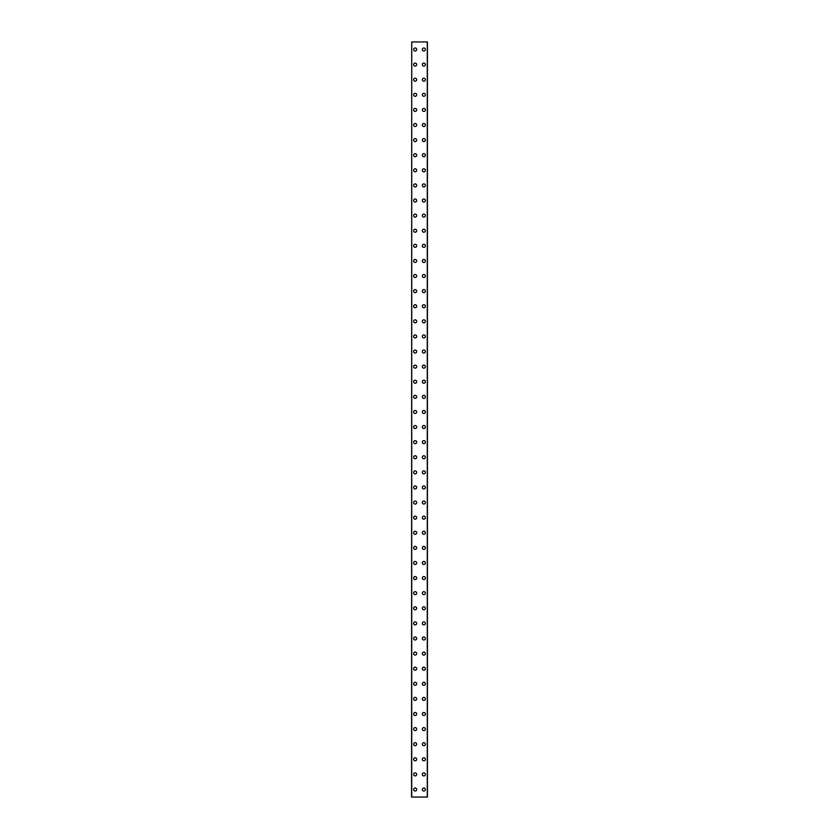 <?xml version="1.0" encoding="UTF-8"?>
<svg xmlns="http://www.w3.org/2000/svg" width="839" height="839" viewBox="0 0 839 839"><rect width="100%" height="100%" fill="white"/><g stroke="black" fill="none" stroke-linecap="round" stroke-linejoin="round"><path stroke-width="1.26" d="M413.648 789.499A1.51 1.51 0 0 1 415.158 787.989A1.51 1.51 0 0 1 416.668 789.499A1.51 1.51 0 0 1 415.158 791.009A1.51 1.51 0 0 1 413.648 789.499M413.648 774.397A1.51 1.51 0 0 1 415.158 772.887A1.51 1.51 0 0 1 416.668 774.397A1.51 1.51 0 0 1 415.158 775.907A1.51 1.51 0 0 1 413.648 774.397M413.648 759.295A1.51 1.51 0 0 1 415.158 757.785A1.51 1.51 0 0 1 416.668 759.295A1.51 1.51 0 0 1 415.158 760.805A1.51 1.51 0 0 1 413.648 759.295M413.648 744.193A1.51 1.51 0 0 1 415.158 742.683A1.51 1.51 0 0 1 416.668 744.193A1.51 1.51 0 0 1 415.158 745.703A1.51 1.51 0 0 1 413.648 744.193M413.648 729.091A1.51 1.51 0 0 1 415.158 727.581A1.51 1.51 0 0 1 416.668 729.091A1.51 1.51 0 0 1 415.158 730.601A1.51 1.51 0 0 1 413.648 729.091M413.648 713.989A1.51 1.51 0 0 1 415.158 712.479A1.51 1.51 0 0 1 416.668 713.989A1.51 1.51 0 0 1 415.158 715.499A1.51 1.51 0 0 1 413.648 713.989M413.648 698.887A1.51 1.51 0 0 1 415.158 697.377A1.51 1.51 0 0 1 416.668 698.887A1.51 1.51 0 0 1 415.158 700.397A1.51 1.51 0 0 1 413.648 698.887M413.648 683.785A1.51 1.51 0 0 1 415.158 682.275A1.51 1.51 0 0 1 416.668 683.785A1.51 1.51 0 0 1 415.158 685.295A1.51 1.51 0 0 1 413.648 683.785M413.648 668.683A1.51 1.51 0 0 1 415.158 667.173A1.51 1.51 0 0 1 416.668 668.683A1.51 1.51 0 0 1 415.158 670.193A1.51 1.51 0 0 1 413.648 668.683M413.648 653.581A1.51 1.51 0 0 1 415.158 652.071A1.51 1.51 0 0 1 416.668 653.581A1.51 1.51 0 0 1 415.158 655.091A1.51 1.51 0 0 1 413.648 653.581M413.648 638.479A1.51 1.51 0 0 1 415.158 636.969A1.51 1.51 0 0 1 416.668 638.479A1.51 1.51 0 0 1 415.158 639.989A1.51 1.51 0 0 1 413.648 638.479M413.648 623.377A1.51 1.51 0 0 1 415.158 621.867A1.51 1.51 0 0 1 416.668 623.377A1.51 1.51 0 0 1 415.158 624.887A1.51 1.51 0 0 1 413.648 623.377M413.648 608.275A1.51 1.51 0 0 1 415.158 606.765A1.51 1.51 0 0 1 416.668 608.275A1.51 1.51 0 0 1 415.158 609.785A1.51 1.51 0 0 1 413.648 608.275M413.648 593.173A1.51 1.51 0 0 1 415.158 591.663A1.51 1.51 0 0 1 416.668 593.173A1.51 1.51 0 0 1 415.158 594.683A1.51 1.51 0 0 1 413.648 593.173M413.648 578.071A1.51 1.51 0 0 1 415.158 576.561A1.51 1.51 0 0 1 416.668 578.071A1.51 1.51 0 0 1 415.158 579.581A1.51 1.51 0 0 1 413.648 578.071M413.648 562.969A1.51 1.51 0 0 1 415.158 561.459A1.51 1.51 0 0 1 416.668 562.969A1.51 1.51 0 0 1 415.158 564.479A1.51 1.51 0 0 1 413.648 562.969M413.648 547.867A1.51 1.51 0 0 1 415.158 546.357A1.51 1.51 0 0 1 416.668 547.867A1.51 1.51 0 0 1 415.158 549.377A1.51 1.51 0 0 1 413.648 547.867M413.648 532.765A1.51 1.51 0 0 1 415.158 531.255A1.51 1.51 0 0 1 416.668 532.765A1.51 1.51 0 0 1 415.158 534.275A1.51 1.51 0 0 1 413.648 532.765M413.648 517.663A1.51 1.51 0 0 1 415.158 516.153A1.51 1.51 0 0 1 416.668 517.663A1.51 1.51 0 0 1 415.158 519.173A1.51 1.51 0 0 1 413.648 517.663M413.648 502.561A1.51 1.51 0 0 1 415.158 501.051A1.51 1.51 0 0 1 416.668 502.561A1.51 1.51 0 0 1 415.158 504.071A1.51 1.51 0 0 1 413.648 502.561M413.648 487.459A1.51 1.51 0 0 1 415.158 485.949A1.51 1.51 0 0 1 416.668 487.459A1.51 1.51 0 0 1 415.158 488.969A1.51 1.51 0 0 1 413.648 487.459M413.648 472.357A1.51 1.51 0 0 1 415.158 470.847A1.51 1.51 0 0 1 416.668 472.357A1.51 1.51 0 0 1 415.158 473.867A1.51 1.51 0 0 1 413.648 472.357M413.648 457.255A1.51 1.51 0 0 1 415.158 455.745A1.51 1.51 0 0 1 416.668 457.255A1.51 1.51 0 0 1 415.158 458.765A1.51 1.51 0 0 1 413.648 457.255M413.648 442.153A1.51 1.51 0 0 1 415.158 440.643A1.51 1.51 0 0 1 416.668 442.153A1.51 1.51 0 0 1 415.158 443.663A1.51 1.51 0 0 1 413.648 442.153M413.648 427.051A1.51 1.51 0 0 1 415.158 425.541A1.51 1.51 0 0 1 416.668 427.051A1.51 1.51 0 0 1 415.158 428.561A1.51 1.51 0 0 1 413.648 427.051M413.648 411.949A1.51 1.51 0 0 1 415.158 410.439A1.51 1.51 0 0 1 416.668 411.949A1.51 1.51 0 0 1 415.158 413.459A1.51 1.51 0 0 1 413.648 411.949M413.648 396.847A1.51 1.51 0 0 1 415.158 395.337A1.51 1.51 0 0 1 416.668 396.847A1.51 1.51 0 0 1 415.158 398.357A1.51 1.51 0 0 1 413.648 396.847M413.648 381.745A1.51 1.51 0 0 1 415.158 380.235A1.51 1.51 0 0 1 416.668 381.745A1.51 1.51 0 0 1 415.158 383.255A1.51 1.51 0 0 1 413.648 381.745M413.648 366.643A1.51 1.51 0 0 1 415.158 365.133A1.51 1.51 0 0 1 416.668 366.643A1.51 1.51 0 0 1 415.158 368.153A1.51 1.51 0 0 1 413.648 366.643M413.648 351.541A1.51 1.51 0 0 1 415.158 350.031A1.51 1.51 0 0 1 416.668 351.541A1.51 1.51 0 0 1 415.158 353.051A1.51 1.51 0 0 1 413.648 351.541M413.648 336.439A1.51 1.51 0 0 1 415.158 334.929A1.51 1.51 0 0 1 416.668 336.439A1.51 1.51 0 0 1 415.158 337.949A1.51 1.51 0 0 1 413.648 336.439M413.648 321.337A1.51 1.51 0 0 1 415.158 319.827A1.51 1.51 0 0 1 416.668 321.337A1.51 1.51 0 0 1 415.158 322.847A1.51 1.51 0 0 1 413.648 321.337M413.648 306.235A1.51 1.51 0 0 1 415.158 304.725A1.51 1.51 0 0 1 416.668 306.235A1.51 1.51 0 0 1 415.158 307.745A1.51 1.51 0 0 1 413.648 306.235M413.648 291.133A1.51 1.51 0 0 1 415.158 289.623A1.51 1.51 0 0 1 416.668 291.133A1.51 1.51 0 0 1 415.158 292.643A1.51 1.51 0 0 1 413.648 291.133M413.648 276.031A1.51 1.51 0 0 1 415.158 274.521A1.51 1.51 0 0 1 416.668 276.031A1.51 1.51 0 0 1 415.158 277.541A1.51 1.51 0 0 1 413.648 276.031M413.648 260.929A1.51 1.51 0 0 1 415.158 259.419A1.51 1.51 0 0 1 416.668 260.929A1.51 1.51 0 0 1 415.158 262.439A1.51 1.51 0 0 1 413.648 260.929M413.648 245.827A1.51 1.51 0 0 1 415.158 244.317A1.51 1.51 0 0 1 416.668 245.827A1.51 1.51 0 0 1 415.158 247.337A1.51 1.51 0 0 1 413.648 245.827M413.648 230.725A1.51 1.51 0 0 1 415.158 229.215A1.51 1.51 0 0 1 416.668 230.725A1.51 1.51 0 0 1 415.158 232.235A1.51 1.51 0 0 1 413.648 230.725M413.648 215.623A1.51 1.51 0 0 1 415.158 214.113A1.51 1.51 0 0 1 416.668 215.623A1.51 1.51 0 0 1 415.158 217.133A1.51 1.51 0 0 1 413.648 215.623M413.648 200.521A1.51 1.51 0 0 1 415.158 199.011A1.51 1.51 0 0 1 416.668 200.521A1.51 1.51 0 0 1 415.158 202.031A1.51 1.51 0 0 1 413.648 200.521M413.648 185.419A1.51 1.51 0 0 1 415.158 183.909A1.51 1.51 0 0 1 416.668 185.419A1.51 1.51 0 0 1 415.158 186.929A1.51 1.51 0 0 1 413.648 185.419M413.648 170.317A1.51 1.51 0 0 1 415.158 168.807A1.51 1.51 0 0 1 416.668 170.317A1.51 1.51 0 0 1 415.158 171.827A1.51 1.51 0 0 1 413.648 170.317M413.648 155.215A1.51 1.51 0 0 1 415.158 153.705A1.51 1.51 0 0 1 416.668 155.215A1.51 1.51 0 0 1 415.158 156.725A1.51 1.51 0 0 1 413.648 155.215M413.648 140.113A1.51 1.51 0 0 1 415.158 138.603A1.51 1.51 0 0 1 416.668 140.113A1.51 1.51 0 0 1 415.158 141.623A1.51 1.51 0 0 1 413.648 140.113M413.648 125.011A1.51 1.51 0 0 1 415.158 123.501A1.51 1.51 0 0 1 416.668 125.011A1.51 1.51 0 0 1 415.158 126.521A1.51 1.51 0 0 1 413.648 125.011M413.648 109.909A1.51 1.51 0 0 1 415.158 108.399A1.51 1.51 0 0 1 416.668 109.909A1.51 1.51 0 0 1 415.158 111.419A1.51 1.51 0 0 1 413.648 109.909M413.648 94.807A1.51 1.51 0 0 1 415.158 93.297A1.51 1.51 0 0 1 416.668 94.807A1.51 1.51 0 0 1 415.158 96.317A1.51 1.51 0 0 1 413.648 94.807M413.648 79.705A1.51 1.51 0 0 1 415.158 78.195A1.51 1.51 0 0 1 416.668 79.705A1.51 1.51 0 0 1 415.158 81.215A1.51 1.51 0 0 1 413.648 79.705M413.648 64.603A1.51 1.51 0 0 1 415.158 63.093A1.51 1.51 0 0 1 416.668 64.603A1.51 1.51 0 0 1 415.158 66.113A1.51 1.51 0 0 1 413.648 64.603M413.648 49.501A1.51 1.51 0 0 1 415.158 47.991A1.51 1.51 0 0 1 416.668 49.501A1.51 1.51 0 0 1 415.158 51.011A1.51 1.51 0 0 1 413.648 49.501M422.332 789.499A1.51 1.51 0 0 1 423.842 787.989A1.51 1.51 0 0 1 425.352 789.499A1.51 1.51 0 0 1 423.842 791.009A1.51 1.51 0 0 1 422.332 789.499M422.332 774.397A1.51 1.51 0 0 1 423.842 772.887A1.51 1.51 0 0 1 425.352 774.397A1.51 1.51 0 0 1 423.842 775.907A1.51 1.51 0 0 1 422.332 774.397M422.332 759.295A1.51 1.51 0 0 1 423.842 757.785A1.51 1.51 0 0 1 425.352 759.295A1.51 1.51 0 0 1 423.842 760.805A1.51 1.51 0 0 1 422.332 759.295M422.332 744.193A1.51 1.51 0 0 1 423.842 742.683A1.51 1.51 0 0 1 425.352 744.193A1.51 1.51 0 0 1 423.842 745.703A1.51 1.51 0 0 1 422.332 744.193M422.332 729.091A1.51 1.51 0 0 1 423.842 727.581A1.51 1.51 0 0 1 425.352 729.091A1.51 1.51 0 0 1 423.842 730.601A1.51 1.51 0 0 1 422.332 729.091M422.332 713.989A1.51 1.51 0 0 1 423.842 712.479A1.51 1.51 0 0 1 425.352 713.989A1.51 1.51 0 0 1 423.842 715.499A1.51 1.51 0 0 1 422.332 713.989M422.332 698.887A1.51 1.51 0 0 1 423.842 697.377A1.51 1.51 0 0 1 425.352 698.887A1.51 1.51 0 0 1 423.842 700.397A1.51 1.51 0 0 1 422.332 698.887M422.332 683.785A1.51 1.51 0 0 1 423.842 682.275A1.51 1.51 0 0 1 425.352 683.785A1.51 1.51 0 0 1 423.842 685.295A1.51 1.51 0 0 1 422.332 683.785M422.332 668.683A1.51 1.51 0 0 1 423.842 667.173A1.51 1.51 0 0 1 425.352 668.683A1.51 1.51 0 0 1 423.842 670.193A1.51 1.51 0 0 1 422.332 668.683M422.332 653.581A1.51 1.51 0 0 1 423.842 652.071A1.51 1.51 0 0 1 425.352 653.581A1.51 1.51 0 0 1 423.842 655.091A1.51 1.51 0 0 1 422.332 653.581M422.332 638.479A1.51 1.51 0 0 1 423.842 636.969A1.51 1.51 0 0 1 425.352 638.479A1.51 1.51 0 0 1 423.842 639.989A1.51 1.51 0 0 1 422.332 638.479M422.332 623.377A1.51 1.51 0 0 1 423.842 621.867A1.51 1.51 0 0 1 425.352 623.377A1.51 1.51 0 0 1 423.842 624.887A1.51 1.51 0 0 1 422.332 623.377M422.332 608.275A1.51 1.51 0 0 1 423.842 606.765A1.51 1.51 0 0 1 425.352 608.275A1.51 1.51 0 0 1 423.842 609.785A1.51 1.51 0 0 1 422.332 608.275M422.332 593.173A1.51 1.51 0 0 1 423.842 591.663A1.51 1.51 0 0 1 425.352 593.173A1.51 1.51 0 0 1 423.842 594.683A1.51 1.51 0 0 1 422.332 593.173M422.332 578.071A1.51 1.51 0 0 1 423.842 576.561A1.51 1.51 0 0 1 425.352 578.071A1.51 1.51 0 0 1 423.842 579.581A1.51 1.51 0 0 1 422.332 578.071M422.332 562.969A1.51 1.51 0 0 1 423.842 561.459A1.51 1.51 0 0 1 425.352 562.969A1.51 1.51 0 0 1 423.842 564.479A1.51 1.51 0 0 1 422.332 562.969M422.332 547.867A1.51 1.51 0 0 1 423.842 546.357A1.51 1.51 0 0 1 425.352 547.867A1.51 1.51 0 0 1 423.842 549.377A1.51 1.51 0 0 1 422.332 547.867M422.332 532.765A1.51 1.51 0 0 1 423.842 531.255A1.51 1.51 0 0 1 425.352 532.765A1.51 1.51 0 0 1 423.842 534.275A1.51 1.51 0 0 1 422.332 532.765M422.332 517.663A1.51 1.51 0 0 1 423.842 516.153A1.51 1.51 0 0 1 425.352 517.663A1.51 1.51 0 0 1 423.842 519.173A1.51 1.51 0 0 1 422.332 517.663M422.332 502.561A1.51 1.51 0 0 1 423.842 501.051A1.51 1.51 0 0 1 425.352 502.561A1.51 1.51 0 0 1 423.842 504.071A1.51 1.51 0 0 1 422.332 502.561M422.332 487.459A1.51 1.51 0 0 1 423.842 485.949A1.51 1.51 0 0 1 425.352 487.459A1.51 1.51 0 0 1 423.842 488.969A1.51 1.51 0 0 1 422.332 487.459M422.332 472.357A1.51 1.51 0 0 1 423.842 470.847A1.51 1.51 0 0 1 425.352 472.357A1.51 1.51 0 0 1 423.842 473.867A1.51 1.51 0 0 1 422.332 472.357M422.332 457.255A1.51 1.51 0 0 1 423.842 455.745A1.51 1.51 0 0 1 425.352 457.255A1.51 1.51 0 0 1 423.842 458.765A1.51 1.51 0 0 1 422.332 457.255M422.332 442.153A1.51 1.51 0 0 1 423.842 440.643A1.51 1.51 0 0 1 425.352 442.153A1.51 1.51 0 0 1 423.842 443.663A1.51 1.51 0 0 1 422.332 442.153M422.332 427.051A1.51 1.51 0 0 1 423.842 425.541A1.51 1.51 0 0 1 425.352 427.051A1.51 1.51 0 0 1 423.842 428.561A1.51 1.51 0 0 1 422.332 427.051M422.332 411.949A1.51 1.51 0 0 1 423.842 410.439A1.51 1.51 0 0 1 425.352 411.949A1.51 1.51 0 0 1 423.842 413.459A1.51 1.51 0 0 1 422.332 411.949M422.332 396.847A1.51 1.51 0 0 1 423.842 395.337A1.51 1.51 0 0 1 425.352 396.847A1.51 1.51 0 0 1 423.842 398.357A1.51 1.51 0 0 1 422.332 396.847M422.332 381.745A1.51 1.51 0 0 1 423.842 380.235A1.51 1.51 0 0 1 425.352 381.745A1.51 1.51 0 0 1 423.842 383.255A1.51 1.51 0 0 1 422.332 381.745M422.332 366.643A1.51 1.51 0 0 1 423.842 365.133A1.51 1.51 0 0 1 425.352 366.643A1.51 1.51 0 0 1 423.842 368.153A1.51 1.51 0 0 1 422.332 366.643M422.332 351.541A1.51 1.51 0 0 1 423.842 350.031A1.51 1.51 0 0 1 425.352 351.541A1.51 1.51 0 0 1 423.842 353.051A1.51 1.51 0 0 1 422.332 351.541M422.332 336.439A1.51 1.51 0 0 1 423.842 334.929A1.51 1.51 0 0 1 425.352 336.439A1.51 1.51 0 0 1 423.842 337.949A1.51 1.51 0 0 1 422.332 336.439M422.332 321.337A1.51 1.51 0 0 1 423.842 319.827A1.51 1.51 0 0 1 425.352 321.337A1.51 1.51 0 0 1 423.842 322.847A1.51 1.51 0 0 1 422.332 321.337M422.332 306.235A1.51 1.51 0 0 1 423.842 304.725A1.51 1.51 0 0 1 425.352 306.235A1.51 1.51 0 0 1 423.842 307.745A1.51 1.51 0 0 1 422.332 306.235M422.332 291.133A1.51 1.51 0 0 1 423.842 289.623A1.51 1.51 0 0 1 425.352 291.133A1.51 1.51 0 0 1 423.842 292.643A1.51 1.51 0 0 1 422.332 291.133M422.332 276.031A1.51 1.51 0 0 1 423.842 274.521A1.51 1.51 0 0 1 425.352 276.031A1.51 1.51 0 0 1 423.842 277.541A1.51 1.51 0 0 1 422.332 276.031M422.332 260.929A1.51 1.51 0 0 1 423.842 259.419A1.51 1.51 0 0 1 425.352 260.929A1.51 1.51 0 0 1 423.842 262.439A1.51 1.51 0 0 1 422.332 260.929M422.332 245.827A1.51 1.51 0 0 1 423.842 244.317A1.51 1.51 0 0 1 425.352 245.827A1.51 1.51 0 0 1 423.842 247.337A1.51 1.51 0 0 1 422.332 245.827M422.332 230.725A1.51 1.51 0 0 1 423.842 229.215A1.51 1.51 0 0 1 425.352 230.725A1.51 1.51 0 0 1 423.842 232.235A1.51 1.51 0 0 1 422.332 230.725M422.332 215.623A1.51 1.51 0 0 1 423.842 214.113A1.51 1.51 0 0 1 425.352 215.623A1.51 1.51 0 0 1 423.842 217.133A1.51 1.51 0 0 1 422.332 215.623M422.332 200.521A1.51 1.51 0 0 1 423.842 199.011A1.51 1.51 0 0 1 425.352 200.521A1.51 1.51 0 0 1 423.842 202.031A1.51 1.51 0 0 1 422.332 200.521M422.332 185.419A1.51 1.51 0 0 1 423.842 183.909A1.51 1.51 0 0 1 425.352 185.419A1.51 1.51 0 0 1 423.842 186.929A1.51 1.51 0 0 1 422.332 185.419M422.332 170.317A1.51 1.51 0 0 1 423.842 168.807A1.51 1.51 0 0 1 425.352 170.317A1.51 1.51 0 0 1 423.842 171.827A1.51 1.51 0 0 1 422.332 170.317M422.332 155.215A1.51 1.51 0 0 1 423.842 153.705A1.51 1.51 0 0 1 425.352 155.215A1.51 1.51 0 0 1 423.842 156.725A1.51 1.51 0 0 1 422.332 155.215M422.332 140.113A1.51 1.51 0 0 1 423.842 138.603A1.51 1.51 0 0 1 425.352 140.113A1.51 1.51 0 0 1 423.842 141.623A1.51 1.51 0 0 1 422.332 140.113M422.332 125.011A1.51 1.51 0 0 1 423.842 123.501A1.51 1.51 0 0 1 425.352 125.011A1.51 1.51 0 0 1 423.842 126.521A1.51 1.51 0 0 1 422.332 125.011M422.332 109.909A1.51 1.51 0 0 1 423.842 108.399A1.51 1.51 0 0 1 425.352 109.909A1.51 1.51 0 0 1 423.842 111.419A1.51 1.51 0 0 1 422.332 109.909M422.332 94.807A1.51 1.51 0 0 1 423.842 93.297A1.51 1.51 0 0 1 425.352 94.807A1.51 1.51 0 0 1 423.842 96.317A1.51 1.51 0 0 1 422.332 94.807M422.332 79.705A1.51 1.51 0 0 1 423.842 78.195A1.51 1.51 0 0 1 425.352 79.705A1.51 1.51 0 0 1 423.842 81.215A1.51 1.51 0 0 1 422.332 79.705M422.332 64.603A1.51 1.51 0 0 1 423.842 63.093A1.51 1.51 0 0 1 425.352 64.603A1.51 1.51 0 0 1 423.842 66.113A1.51 1.51 0 0 1 422.332 64.603M422.332 49.501A1.51 1.51 0 0 1 423.842 47.991A1.51 1.51 0 0 1 425.352 49.501A1.51 1.51 0 0 1 423.842 51.011A1.51 1.51 0 0 1 422.332 49.501M411.718 41.95L411.571 797.05L427.429 797.05L427.429 41.95L411.718 41.95L411.718 797.05M427.282 41.95L427.282 797.05"/></g></svg>
